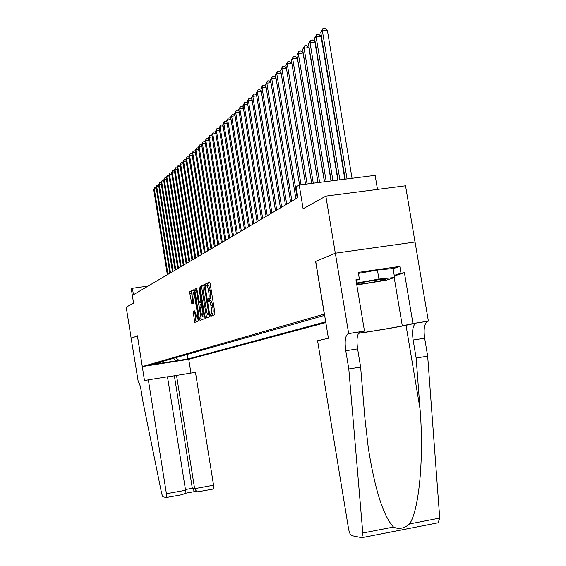 <?xml version="1.0" encoding="UTF-8"?>
<svg xmlns="http://www.w3.org/2000/svg" width="566" height="566" viewBox="0 0 566 566"><rect width="100%" height="100%" fill="white"/><g stroke="black" fill="none" stroke-linecap="round" stroke-linejoin="round"><path stroke-width="0.85" d="M210.418 315.212L210.856 316.245L214.783 314.746L214.889 312.963L210.135 283.481L209.512 282.024L205.649 283.92L205.578 285.172L206.01 286.184L206.505 285.943C207.269 285.95 207.927 287.5 208.5 290.577L208.896 293.011C209.328 296.195 209.222 298.105 208.564 298.728L208.069 298.947L207.998 300.185L208.43 301.211L208.939 300.985C209.696 301.013 210.361 302.584 210.934 305.69L211.33 308.123C211.769 311.307 211.656 313.196 210.998 313.79L210.495 313.981L210.418 315.212M210.552 300.751L209.073 300.971L210.545 300.758C211.309 300.779 211.974 302.343 212.554 305.449L212.943 307.89C213.382 311.067 213.269 312.956 212.604 313.55L212.101 313.741L212.222 315.729M209.859 282.42L207.255 283.693L207.432 285.802M206.682 285.915L208.132 285.703C208.882 285.717 209.547 287.266 210.113 290.344L210.51 292.778C210.948 295.961 210.835 297.865 210.177 298.487L209.675 298.707L209.873 300.85M187.799 359.219L179.67 360.5L187.799 359.219M193.084 311.548L194.824 322.387L198.765 320.88L194.343 291.143L193.763 289.75L189.886 291.653L189.808 293.344L191.881 304.091L193.544 303.355L192.872 296.98L193.105 292.417L194.647 296.152L197.605 314.583L197.378 319.104L194.746 310.847L193.084 311.548L194.612 311.321L196.091 321.898M138.309 382.149L131.163 338.383L137.432 335.772L142.314 366.556L324.304 314.066L315.616 261.442L335.305 253.228L325.839 196.119L303.114 208.762L299.195 184.99L296.103 186.907L297.872 197.626L133.449 294.737L132.423 288.285L131.326 288.971L133.569 303.093L126.232 307.175L131.171 338.383L137.397 335.787L144.521 380.699L148.349 379.814L166.425 493.729L185.57 490.283L167.486 376.779L148.349 379.814M204.821 316.875L205.43 318.325L209.646 316.712L209.753 314.958L205.076 285.936L204.468 284.5L200.314 286.538L200.222 288.292L204.821 316.875L206.399 316.635L206.732 317.823M204.114 318.828L200.039 320.391L199.444 318.955L194.93 290.86L195.008 289.141L196.713 288.306L199.154 301.183L199.741 302.605L200.902 302.095L199.126 287.118L204.206 317.109L204.114 318.828M325.839 196.119L405.532 185.797L415.005 242.022M325.811 322.57L188.782 359.304L142.314 366.556M187.183 354.373L187.919 358.986L325.683 321.806M187.919 358.986L150.775 364.78L324.622 315.361M377.487 189.426L375.131 175.368L299.195 184.99M148.136 286.063L132.423 288.285M159.725 363.379L160.772 361.922M175.495 357.712L179.061 360.365M176.203 361.143L173.281 358.342M204.8 284.889L201.892 286.311L201.8 288.066L206.399 316.635M211.422 316.033L211.401 315.071M208.889 314.611L204.432 286.941L203.916 287.195L203.611 292.855L206.392 310.14C206.958 313.217 207.616 314.774 208.366 314.816L208.889 314.611M197.046 288.681L196.572 288.915L196.48 290.641L201.326 319.896M201.27 302.385L201.8 302.166M201.071 313.104L202.67 316.953L202.918 312.354L201.255 304.31L200.102 304.812L200.01 306.531L201.071 313.104M204.142 316.734L202.67 316.953M195.029 311.144L194.612 311.321M194.081 290.132L191.421 291.433L193.119 303.539M352.045 178.29L327.381 30.401L322.372 30.897L320.788 32.389L345.225 179.153M347.036 178.927L322.372 30.897L322.945 28.498L324.955 28.3L327.381 30.401M320.788 32.389L322.945 28.498M356.7 284.337C362.042 284.047 369.824 282.88 380.034 280.835L385.184 279.413C386.995 278.401 370.313 280.694 361.122 282.731L356.622 283.884M358.441 273.406L377.395 269.996L393.087 268.567L394.587 277.524L386.168 280.22L356.806 284.988M356.488 283.057L378.909 279.066L394.587 277.524M377.395 269.996L378.909 279.066M348.798 368.975L360.62 367.051L364.886 418.041L368.275 447.833C374.897 489.562 383.302 515.973 393.483 527.052C398.867 529.55 404.223 528.51 409.572 523.932C419.187 510.086 424.125 456.521 419.986 408.539L416.144 358.016L413.123 340.032C411.878 330.714 412.855 325.061 416.067 323.087L428.384 321.113L415.048 242.015L335.341 253.214L315.715 261.4L328.4 338.227L317.576 340.725L348.536 528.715C349.307 532.691 350.368 535.012 351.705 535.669L361.787 537.686L362.792 533.009L348.798 368.975L345.776 350.75C344.496 341.312 345.26 335.624 348.069 333.692L348.663 333.544L335.341 253.214M416.144 358.016L427.67 356.141L424.649 338.199C423.403 328.896 424.422 323.257 427.698 321.276L427.91 321.212M359.856 331.853L360.004 331.832C357.125 333.77 356.325 339.451 357.599 348.868L360.62 367.051M409.572 523.932L439.725 518.081L427.67 356.141M348.663 333.544L364.476 331.082L355.943 279.774L359.417 279.264L356.049 280.411M393.108 268.68L399.851 266.395L358.278 272.409L359.417 279.264M399.851 266.395L400.997 273.194L404.414 272.692L412.954 323.519L428.384 321.113M358.526 333.204C369.471 331.747 396.073 327.304 402.306 325.882L412.954 323.519M364.476 331.082L359.276 332.27M358.441 333.339C372.47 331.358 399.278 326.83 406.02 325.301L416.279 323.03M439.725 518.081L438.119 522.751M404.414 272.692L394.325 275.96M394.233 275.387L400.997 273.194M166.39 497.5L181.983 494.691L166.354 497.514L162.874 496.814L161.685 493.722L142.759 400.735L141.16 390.632C140.212 385.29 139.229 382.467 138.217 382.156L138.097 382.184M188.74 359.311L190.94 373.058M176.521 375.343L194.619 488.656L213.566 485.246L195.468 372.336L167.508 376.914M213.566 485.246L213.389 489.017L197.944 491.812L196.812 491.705L194.619 488.656L192.327 488.295L174.37 375.824M166.354 497.514L166.425 493.729M195.298 491.451L194.506 491.316L192.327 488.295L185.45 489.526M181.983 494.691C184.509 493.962 185.705 492.491 185.57 490.283M344.835 179.203L321.042 36.309L316.097 36.797L314.555 38.247L338.135 180.052M339.89 179.832L316.097 36.797L316.67 34.427L318.651 34.229L321.042 36.309M314.555 38.247L316.67 34.427M337.831 180.094L314.88 42.047L309.998 42.535L308.498 43.943L331.244 180.929M332.95 180.71L309.998 42.535L310.578 40.186L312.524 39.995L314.88 42.047M308.498 43.943L310.578 40.186M331.025 180.957L308.887 47.622L304.069 48.11L302.619 49.475L324.551 181.778M326.207 181.566L304.069 48.11L304.65 45.789L306.574 45.591L308.887 47.622M302.619 49.475L304.65 45.789M324.41 181.792L303.065 53.041L298.31 53.529L296.895 54.86L318.042 182.599M319.656 182.401L298.31 53.529L298.883 51.23L300.787 51.039L303.065 53.041M296.895 54.86L298.883 51.23M317.979 182.613L297.398 58.319L292.7 58.8L291.327 60.095L311.717 183.405M313.281 183.207L292.7 58.8L293.28 56.529L295.155 56.338L297.398 58.319M291.327 60.095L293.28 56.529M307.083 183.992L287.252 63.93L285.908 65.196L305.555 184.183M291.879 63.449L287.252 63.93L287.825 61.68L289.679 61.489L291.879 63.442M285.908 65.196L287.825 61.68M301.048 184.757L281.939 68.925L280.63 70.156L299.563 184.948M286.446 68.451L281.939 68.925L282.512 66.696L284.344 66.505L286.431 68.366M280.63 70.156L282.512 66.696M297.235 198.001L276.767 73.792L275.493 74.988L295.891 198.793M281.153 73.325L276.767 73.792L277.347 71.585L279.151 71.394L281.132 73.163M275.493 74.988L277.347 71.585M291.915 201.142L271.73 78.525L270.491 79.693L290.599 201.92M276.003 78.073L271.73 78.525L272.303 76.346L274.093 76.155L275.967 77.839M270.491 79.693L272.303 76.346M286.721 204.206L266.819 83.145L265.617 84.277L285.448 204.963M270.987 82.7L266.819 83.145L267.4 80.988L269.161 80.797L270.937 82.395M265.617 84.277L267.4 80.988M281.67 207.198L262.037 87.645L260.862 88.749L280.425 207.927M266.098 87.206L262.037 87.645L262.61 85.508L264.357 85.317L266.034 86.839M260.862 88.749L262.61 85.508M276.739 210.106L257.374 92.032L256.221 93.114L275.522 210.821M261.329 91.6L257.374 92.032L257.94 89.916L259.667 89.732L261.259 91.176M256.221 93.114L257.94 89.916M271.928 212.943L252.818 96.312L251.7 97.366L270.746 213.644M256.681 95.895L252.818 96.312L253.391 94.218L255.096 94.034L256.596 95.399M251.7 97.366L253.391 94.218M267.237 215.717L248.382 100.486L247.285 101.519L266.084 216.396M252.146 100.076L248.382 100.486L248.948 98.413L250.639 98.229L252.054 99.531M247.285 101.519L248.948 98.413M262.659 218.419L244.045 104.569L242.984 105.566L261.534 219.084M247.717 104.158L244.045 104.569L244.618 102.51L246.281 102.326L247.625 103.557M242.984 105.566L244.618 102.51M258.195 221.058L239.814 108.545L238.774 109.528L257.091 221.709M243.401 108.148L239.814 108.545L240.38 106.507L242.029 106.323L243.295 107.49M238.774 109.528L240.38 106.507M253.83 223.634L235.682 112.429L234.671 113.391L252.754 224.27M239.185 112.04L235.682 112.429L236.248 110.412L237.883 110.236L239.071 111.332M234.671 113.391L236.248 110.412M249.564 226.152L231.65 116.228L230.652 117.162L248.516 226.775M235.067 115.846L231.65 116.228L232.209 114.226L233.822 114.049L234.947 115.089M230.652 117.162L232.209 114.226M245.403 228.614L227.709 119.935L226.733 120.848L244.378 229.223M231.048 119.56L227.709 119.935L228.268 117.954L229.86 117.778L230.914 118.754M226.733 120.848L228.268 117.954M241.335 231.02L223.853 123.565L222.905 124.456L240.331 231.607M227.115 123.19L223.853 123.565L224.412 121.598L225.99 121.421L226.98 122.341M222.905 124.456L224.412 121.598M237.352 233.369L220.082 127.102L219.155 127.98L236.376 233.949M223.273 126.742L220.082 127.102L220.641 125.164L222.205 124.987L223.131 125.85M219.155 127.98L220.641 125.164M233.468 235.661L216.396 130.569L215.49 131.425L232.506 236.227M219.516 130.215L216.396 130.569L216.955 128.645L218.497 128.468L219.367 129.281M215.49 131.425L216.955 128.645M229.662 237.911L212.795 133.958L211.91 134.8L228.721 238.463M215.844 133.611L212.795 133.958L213.347 132.055L214.875 131.878L215.688 132.642M211.91 134.8L213.347 132.055M225.94 240.111L209.271 137.276L208.401 138.097L225.02 240.649M212.25 136.93L209.271 137.276L209.816 135.387L211.337 135.21L212.087 135.925M208.401 138.097L209.816 135.387M222.297 242.262L205.819 140.524L204.97 141.323L221.398 242.793M208.741 140.184L205.819 140.524L206.371 138.649L207.864 138.472L208.571 139.137M204.97 141.323L206.371 138.649M218.731 244.363L202.444 143.7L201.609 144.479L217.853 244.887M205.302 143.361L202.444 143.7L202.989 141.84L204.475 141.67L205.125 142.285M201.609 144.479L202.989 141.84M215.243 246.422L199.14 146.806L198.319 147.577L214.387 246.932M201.935 146.481L199.14 146.806L199.678 144.967L201.149 144.797L201.751 145.37M198.319 147.577L199.678 144.967M211.833 248.446L195.9 149.856L195.1 150.606L210.984 248.941M198.638 149.53L195.9 149.856L196.437 148.03L197.895 147.853L198.454 148.384M195.1 150.606L196.437 148.03M208.486 250.42L192.73 152.834L191.945 153.57L207.658 250.908M195.411 152.516L192.73 152.834L193.268 151.023L194.711 150.853L195.22 151.341M191.945 153.57L193.268 151.023M205.203 252.351L189.624 155.756L188.853 156.478L204.397 252.832M192.249 155.445L189.624 155.756L190.155 153.959L191.584 153.796L192.051 154.242M188.853 156.478L190.155 153.959M201.991 254.254L186.575 158.621L185.825 159.329L201.199 254.721M189.15 158.31L186.575 158.621L187.113 156.839L188.952 157.079M185.825 159.329L187.113 156.839M198.85 256.108L183.596 161.423L182.86 162.117L198.072 256.568M186.115 161.126L183.596 161.423L184.127 159.662L185.917 159.867M182.86 162.117L184.127 159.662M195.765 257.933L180.667 164.175L179.946 164.855L195.001 258.379M183.143 163.878L180.667 164.175L181.198 162.428L182.938 162.598M179.946 164.855L181.198 162.428M192.737 259.716L177.802 166.871L177.094 167.536L191.994 260.162M180.229 166.581L177.802 166.871L178.332 165.138L180.016 165.272M177.094 167.536L178.332 165.138M189.773 261.471L174.993 169.517L174.3 170.168L189.044 261.902M177.37 169.234L174.993 169.517L175.517 167.798L177.151 167.897M174.3 170.168L175.517 167.798M186.865 263.19L172.234 172.114L171.555 172.75L186.143 263.615M174.561 171.831L172.234 172.114L172.757 170.401L174.349 170.472M171.555 172.75L172.757 170.401M184.014 264.874L169.531 174.653L168.859 175.283L183.306 265.291M171.816 174.378L169.531 174.653L170.048 172.963L171.59 173.005M168.859 175.283L170.048 172.963M181.212 266.522L166.871 177.151L166.22 177.774L180.519 266.933M169.114 176.882L166.871 177.151L167.394 175.474L168.894 175.481M166.22 177.774L167.394 175.474M178.467 268.15L164.267 179.606L163.624 180.207L177.788 268.546M166.468 179.337L164.267 179.606L164.784 177.936L166.241 177.915M163.624 180.207L164.784 177.936M175.771 269.741L161.713 182.011L161.084 182.606L175.106 270.131M163.871 181.743L161.713 182.011L162.223 180.356L163.645 180.306M161.084 182.606L162.223 180.356M173.125 271.305L159.202 184.367L158.579 184.955L172.467 271.687M161.324 184.106L159.202 184.367L159.711 182.726L161.091 182.655M170.522 272.84L156.74 186.688L156.131 187.261L157.001 185.287L158.586 184.955L159.711 182.726M156.131 187.261L169.885 273.215M158.82 186.433L156.74 186.688L157.249 185.061M167.975 274.347L154.32 188.966L153.719 189.525L167.345 274.715M156.358 188.711L154.32 188.966L154.822 187.346L156.138 187.24M153.719 189.525L154.822 187.346M212.604 313.55L210.998 313.79L212.604 313.55M212.943 307.89L211.33 308.123M212.554 305.449L210.934 305.69M209.675 298.707L208.069 298.947M210.177 298.487L208.564 298.728M210.51 292.778L208.896 293.011M210.113 290.344L208.5 290.577M207.255 283.693L205.649 283.92M212.101 313.741L210.495 313.981L212.101 313.741M201.8 288.066L200.222 288.292M201.892 286.311L200.314 286.538M209.484 313.302L208.96 313.38M205.387 287.875L204.864 287.952M205.217 286.835L204.468 286.941L205.217 286.828M209.696 314.618L208.366 314.816M201.001 318.729L199.444 318.955M196.48 290.641L194.93 290.86M196.572 288.915L195.008 289.141M201.772 301.968L200.902 302.095M201.503 300.291L200.994 300.362M199.565 288.271L199.055 288.349M203.427 312.276L202.918 312.354M202.366 305.668L201.857 305.746M202.126 304.183L201.298 304.303L202.126 304.183M198.1 314.512L197.605 314.583M195.136 296.082L194.647 296.152M192.843 302.477L191.315 302.704M191.343 293.124L189.808 293.344M191.421 291.433L189.886 291.653M195.779 320.745L194.244 320.979M194.534 312.991L192.999 313.217M413.123 340.032L424.649 338.199M357.599 348.868L345.776 350.75M362.792 533.009L393.483 527.052M360.195 331.775L348.253 333.643M419.986 408.539L406.02 325.301M394.219 277.644L402.306 325.882M195.362 491.465L184.452 493.432L195.39 491.465M208.132 285.703L206.668 285.915M198.8 318.891L197.378 319.104M194.513 292.212L193.204 292.403M384.583 279.187L385.184 279.413M360.004 331.832L348.069 333.692M416.067 323.087L427.698 321.276M361.787 537.686L438.459 522.736M213.389 489.017L197.944 491.812M194.506 491.316L196.812 491.705"/></g></svg>
